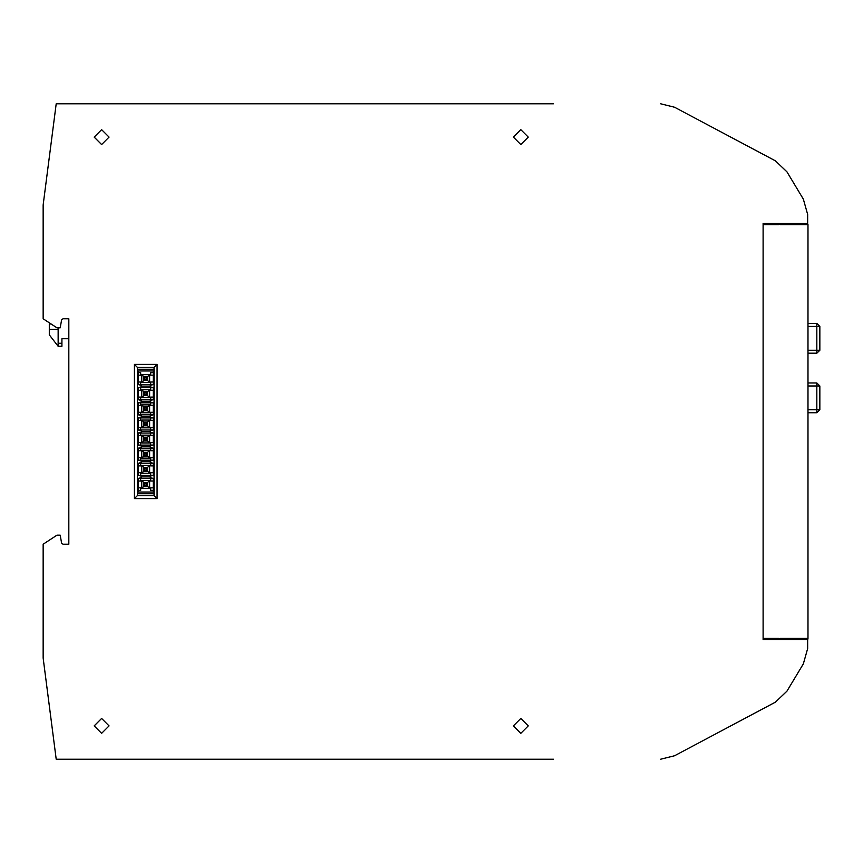 <?xml version="1.0" encoding="UTF-8"?>
<svg xmlns="http://www.w3.org/2000/svg" width="863" height="863" viewBox="0 0 863 863"><rect width="100%" height="100%" fill="white"/><g stroke="black" fill="none" stroke-linecap="round" stroke-linejoin="round"><path stroke-width="1.29" d="M770.249 224.596L778.89 224.596L770.249 224.596M780.076 224.596L807.941 224.596L807.941 638.404L780.076 638.404L788.706 638.404L780.076 638.404L788.706 638.404L780.076 638.404L779.483 638.998L778.89 638.404L763.108 638.404L763.108 639.591L763.108 223.409L763.108 224.596L778.89 224.596L779.483 224.002L780.076 224.596M819.85 350.227L816.873 353.204L819.85 350.227L819.85 326.408L819.85 350.227L819.85 326.408L819.85 350.227L816.873 350.227L816.873 353.204L807.941 353.204L807.941 382.978L816.873 382.978L816.873 412.741L807.941 412.741L807.941 438.167M819.85 326.408L816.873 323.431L819.85 326.408L816.873 323.431L819.85 326.408L816.873 326.408L816.873 350.227L807.941 350.227M819.85 409.763L816.873 412.741L819.85 409.763L816.873 412.741L819.85 409.763L819.85 385.955L819.85 409.763L819.85 385.955L819.85 409.763L807.941 409.763M819.85 385.955L816.873 382.978L819.85 385.955L816.873 382.978L819.85 385.955L807.941 385.955M67.627 338.706L61.909 338.706L61.909 346.268L58.155 346.268L58.155 327.875M807.941 282.169L807.941 323.431L816.873 323.431L816.873 326.408L807.941 326.408M101.618 144.52L109.062 137.077L101.618 129.633L94.175 137.077L101.618 144.52M520.777 733.367L528.221 725.923L520.777 718.48L513.334 725.923L520.777 733.367M101.618 733.367L109.062 725.923L101.618 718.48L94.175 725.923L101.618 733.367M520.777 144.52L528.221 137.077L520.777 129.633L513.334 137.077L520.777 144.52M553.528 759.267L56.246 759.267L43.15 658.048L43.15 544.24L56.958 535.125L60.237 535.125L61.575 543L63.042 544.24L61.575 543M775.416 702.158L674.553 755.783L775.416 702.158L786.959 691.198L803.388 663.852L786.959 691.198M807.649 222.74L807.649 214.477L807.649 223.409L763.108 223.409M786.959 171.802L803.388 199.148L786.959 171.802L775.416 160.842L674.553 107.217L775.416 160.842M68.867 318.76L68.867 327.875L68.867 318.76L63.042 318.76L61.575 320L60.237 327.875L56.958 327.875L43.15 318.76L43.15 204.952L56.246 103.733L553.528 103.733M68.867 327.875L68.867 413.636M68.867 449.364L68.867 544.24L63.042 544.24M68.867 544.24L68.867 341.748M660.583 103.733L674.553 107.217M803.388 199.148L807.649 214.477M803.388 663.852L807.649 648.523L807.649 639.591L763.108 639.591M674.553 755.783L660.583 759.267M157.055 498.577L134.423 498.577L134.423 364.423L157.055 364.423L157.055 498.577L154.078 495.599L137.4 495.599L137.4 367.401L154.078 367.401L154.078 495.599M154.078 367.401L157.055 364.423M137.4 367.401L134.423 364.423M154.078 493.722L137.4 493.722M137.4 369.278L154.078 369.278M137.4 495.599L134.423 498.577M146.548 483.604L144.887 483.604L144.887 485.265L146.548 485.265L146.548 483.604L147.605 482.536L143.819 482.536L144.887 483.604M153.28 482.536L154.078 482.536M141.78 480.497L141.78 488.361L149.644 488.361L149.644 480.497L141.78 480.497L143.819 482.536L143.819 486.322L144.887 485.265M141.78 488.361L143.819 486.322L147.605 486.322L146.548 485.265M149.644 488.361L147.605 486.322L147.605 482.536L149.644 480.497M153.28 486.322L154.078 486.322M146.548 438.231L144.887 438.231L144.887 439.893L146.548 439.893L146.548 438.231L147.605 437.174L143.819 437.174L144.887 438.231M153.28 437.174L154.078 437.174M141.78 435.125L141.78 442.989L143.819 440.95L147.605 440.95L149.644 442.989L149.644 435.125L141.78 435.125L143.819 437.174L143.819 440.95L144.887 439.893M149.644 435.125L147.605 437.174L147.605 440.95L146.548 439.893M153.28 440.95L154.078 440.95M146.548 407.983L144.887 407.983L144.887 409.645L146.548 409.645L146.548 407.983L147.605 406.926L143.819 406.926L144.887 407.983M153.28 406.926L154.078 406.926M141.78 404.887L141.78 412.751L143.819 410.702L147.605 410.702L149.644 412.751L149.644 404.887L141.78 404.887L143.819 406.926L143.819 410.702L144.887 409.645M149.644 404.887L147.605 406.926L147.605 410.702L146.548 409.645M153.28 410.702L154.078 410.702M146.548 392.859L144.887 392.859L144.887 394.52L146.548 394.52L146.548 392.859L147.605 391.802L143.819 391.802L144.887 392.859M153.28 391.802L154.078 391.802M141.78 389.763L141.78 397.627L143.819 395.578L147.605 395.578L149.644 397.627L149.644 389.763L141.78 389.763L143.819 391.802L143.819 395.578L144.887 394.52M149.644 389.763L147.605 391.802L147.605 395.578L146.548 394.52M153.28 395.578L154.078 395.578M140.723 490.421L138.156 490.421L138.156 487.854L140.723 487.854L140.723 490.421M153.28 478.436L138.156 478.436L141.176 477.627L141.176 476.872L150.248 476.872L150.248 477.627L153.28 478.436L153.28 491.996L138.156 491.996L138.156 490.421M138.156 487.854L138.156 481.004L140.723 481.004L140.723 478.436M153.28 481.004L150.701 481.004L150.701 478.436M138.156 481.004L138.156 478.436M141.176 476.872L141.176 476.117L138.156 475.308L138.156 463.312L150.701 463.312L150.701 465.88L153.28 465.88L153.28 475.308L150.248 476.117L150.248 476.872M138.156 472.73L140.723 472.73L140.723 475.308L150.701 475.308L150.701 472.73L153.28 472.73M153.28 457.606L150.701 457.606L150.701 460.184L138.156 460.184L138.156 448.188L141.176 447.379L141.176 446.624L150.248 446.624L150.248 447.379L153.28 448.188L153.28 460.184L150.248 460.993L150.248 461.748L141.176 461.748L141.176 462.503L138.156 463.312M150.248 461.748L150.248 462.503L153.28 463.312L153.28 465.88M141.176 461.748L141.176 460.993L138.156 460.184M153.28 450.756L150.701 450.756L150.701 448.188L138.156 448.188M141.176 446.624L141.176 445.869L138.156 445.06L138.156 433.064L150.701 433.064L150.701 435.642L153.28 435.642L153.28 445.06L150.248 445.869L150.248 446.624M138.156 442.482L140.723 442.482L140.723 445.06L150.701 445.06L150.701 442.482L153.28 442.482M153.28 427.358L150.701 427.358L150.701 429.936L138.156 429.936L138.156 417.94L141.176 417.131L141.176 416.376L150.248 416.376L150.248 417.131L153.28 417.94L153.28 429.936L150.248 430.745L150.248 431.5L141.176 431.5L141.176 432.255L138.156 433.064M150.248 431.5L150.248 432.255L153.28 433.064L153.28 435.642M141.176 431.5L141.176 430.745L138.156 429.936M153.28 420.518L150.701 420.518L150.701 417.94L138.156 417.94M141.176 416.376L141.176 415.621L138.156 414.812L138.156 402.816L150.701 402.816L150.701 405.394L153.28 405.394L153.28 414.812L150.248 415.621L150.248 416.376M138.156 412.244L140.723 412.244L140.723 414.812L150.701 414.812L150.701 412.244L153.28 412.244M153.28 397.12L150.701 397.12L150.701 399.688L138.156 399.688L138.156 387.692L141.176 386.883L141.176 386.128L150.248 386.128L150.248 386.883L153.28 387.692L153.28 399.688L150.248 400.497L150.248 401.252L141.176 401.252L141.176 402.007L138.156 402.816M150.248 401.252L150.248 402.007L153.28 402.816L153.28 405.394M141.176 401.252L141.176 400.497L138.156 399.688M153.28 390.27L150.701 390.27L150.701 387.692L138.156 387.692M141.176 386.128L141.176 385.373L138.156 384.564L138.156 371.004L153.28 371.004L153.28 384.564L150.248 385.373L150.248 386.128M138.156 381.996L140.723 381.996L140.723 384.564L153.28 384.564M150.701 384.564L150.701 381.996L153.28 381.996M141.78 382.503L149.644 382.503L149.644 374.639L141.78 374.639L141.78 382.503L143.819 380.464L147.605 380.464L149.644 382.503M140.723 384.564L138.156 384.564M138.156 375.146L140.723 375.146L140.723 372.579L138.156 372.579M153.28 375.146L150.701 375.146L150.701 372.579L153.28 372.579M141.78 374.639L144.887 377.735L144.887 379.396L146.548 379.396L146.548 377.735L144.887 377.735M149.644 374.639L146.548 377.735M141.78 397.627L149.644 397.627M150.701 387.692L153.28 387.692M150.701 399.688L153.28 399.688M140.723 399.688L140.723 397.12L138.156 397.12M138.156 390.27L140.723 390.27L140.723 387.692M141.78 412.751L149.644 412.751M150.701 402.816L153.28 402.816M150.701 414.812L153.28 414.812M140.723 414.812L138.156 414.812M138.156 405.394L140.723 405.394L140.723 402.816M149.644 420.011L141.78 420.011L143.819 422.05L143.819 425.826L141.78 427.875L149.644 427.875L149.644 420.011L146.548 423.107L144.887 423.107L144.887 424.769L146.548 424.769L146.548 423.107M141.78 420.011L141.78 427.875M144.887 424.769L143.819 425.826L147.605 425.826L149.644 427.875M150.701 417.94L153.28 417.94M150.701 429.936L153.28 429.936M140.723 429.936L140.723 427.358L138.156 427.358M138.156 420.518L140.723 420.518L140.723 417.94M141.78 442.989L149.644 442.989M150.701 433.064L153.28 433.064M150.701 445.06L153.28 445.06M140.723 445.06L138.156 445.06M138.156 435.642L140.723 435.642L140.723 433.064M149.644 450.249L141.78 450.249L143.819 452.298L143.819 456.074L141.78 458.113L149.644 458.113L149.644 450.249L146.548 453.355L144.887 453.355L144.887 455.017L146.548 455.017L146.548 453.355M141.78 450.249L141.78 458.113M144.887 455.017L143.819 456.074L147.605 456.074L149.644 458.113M150.701 448.188L153.28 448.188M150.701 460.184L153.28 460.184M140.723 460.184L140.723 457.606L138.156 457.606M138.156 450.756L140.723 450.756L140.723 448.188M149.644 465.373L141.78 465.373L143.819 467.422L143.819 471.198L141.78 473.237L149.644 473.237L149.644 465.373L146.548 468.48L144.887 468.48L144.887 470.141L146.548 470.141L146.548 468.48M141.78 465.373L141.78 473.237M144.887 470.141L143.819 471.198L147.605 471.198L149.644 473.237M150.701 463.312L153.28 463.312M150.701 475.308L153.28 475.308M140.723 475.308L138.156 475.308M138.156 465.88L140.723 465.88L140.723 463.312M153.28 487.854L150.701 487.854L150.701 490.421L153.28 490.421M144.887 468.48L143.819 467.422L147.605 467.422L147.605 471.198L146.548 470.141M138.156 471.198L137.4 471.198M138.156 467.422L137.4 467.422M144.887 453.355L143.819 452.298L147.605 452.298L147.605 456.074L146.548 455.017M138.156 456.074L137.4 456.074M138.156 452.298L137.4 452.298M144.887 423.107L143.819 422.05L147.605 422.05L147.605 425.826L146.548 424.769M138.156 425.826L137.4 425.826M138.156 422.05L137.4 422.05M146.548 379.396L147.605 380.464L147.605 376.678L143.819 376.678L143.819 380.464L144.887 379.396M138.156 380.464L137.4 380.464M138.156 376.678L137.4 376.678M796.031 224.596L796.15 223.409L796.031 224.596M796.031 638.404L796.15 639.591M807.649 640.26L807.941 638.404M58.155 346.268L49.342 334.898L49.342 322.848M58.155 329.299L49.342 329.299M51.694 324.402L49.342 323.528M61.909 343.291L58.155 343.291"/></g></svg>
